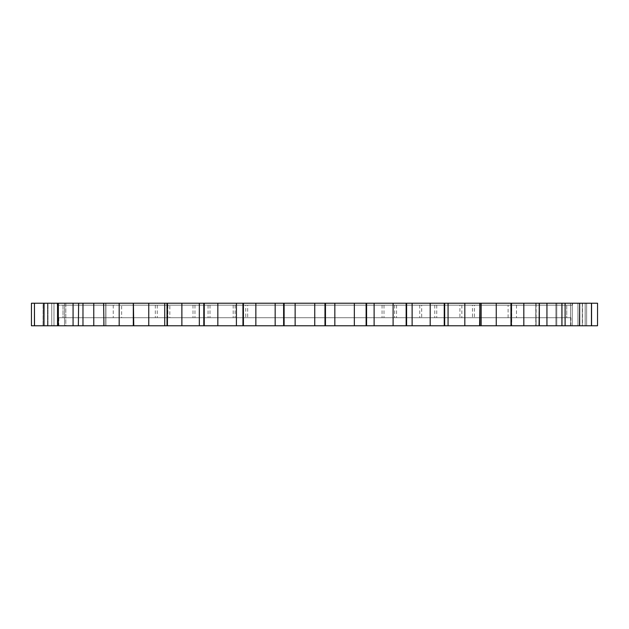 <?xml version="1.0" encoding="UTF-8"?>
<svg xmlns="http://www.w3.org/2000/svg" width="629" height="629" viewBox="0 0 629 629"><rect width="100%" height="100%" fill="white"/><g stroke="black" fill="none" stroke-linecap="round" stroke-linejoin="round"><path stroke-width="0.47" stroke-dasharray="3.15 2.36" d="M43.401 325.775L53.976 325.775L53.976 303.225L47.474 303.225L53.976 303.225L51.743 303.225L53.976 303.225L53.976 325.775L43.401 325.775L43.535 303.225L43.401 325.775L53.976 325.775L31.45 325.775L31.45 303.225L48.001 303.225L48.001 325.775L48.001 303.225L43.118 303.225L43.118 325.775L43.118 303.225L34.438 303.225L34.438 325.775M58.143 303.225L65.809 303.225L64.543 303.225L65.809 303.225L65.809 325.775L58.143 325.775L58.348 303.225L58.143 325.775L65.809 325.775L43.535 325.775M78.366 303.225L83.24 303.225L82.682 303.225L83.24 303.225L83.24 325.775L78.366 325.775L78.633 303.225L78.366 325.775L83.24 325.775L58.348 325.775M103.628 303.225L105.908 303.225L105.908 325.775L103.628 325.775L103.942 303.225L103.628 325.775L105.908 325.775L78.633 325.775M78.633 303.225L105.908 303.225L105.908 325.775L103.628 325.775M43.535 303.225L65.809 303.225L65.809 325.775L58.143 325.775M58.348 303.225L83.24 303.225L83.24 325.775L78.366 325.775M245.735 317.724L155.332 317.724L245.735 317.724L245.735 305.159L208.057 305.159L208.057 317.724M208.057 305.159L245.735 305.159M472.473 317.724L382.062 317.724L472.473 317.724L472.473 305.159L459.909 305.159L459.909 317.724M459.909 305.159L472.473 305.159M474.408 317.724L384.005 317.724L474.408 317.724L474.408 305.159L384.005 305.159L421.682 305.159L421.682 317.724M421.682 305.159L474.408 305.159M247.677 317.724L157.266 317.724L247.677 317.724L247.677 305.159L157.266 305.159L169.83 305.159L169.83 317.724M169.83 305.159L247.677 305.159M57.215 305.159L572.524 305.159L57.215 305.159L57.215 303.225L572.524 303.225L57.215 303.225M572.524 305.159L572.524 303.225M570.912 317.724L58.827 317.724L570.912 317.724L570.912 325.775L58.827 325.775L570.912 325.775M58.827 317.724L58.827 325.775M121.625 317.724L508.106 317.724L121.625 317.724L121.625 305.159L508.106 305.159L121.625 305.159M508.106 317.724L508.106 305.159M597.519 325.775L586.629 325.775L597.55 325.775L597.55 303.225L582.493 303.225L597.55 303.225L597.519 325.775L572.28 325.775L579.671 325.775L579.671 303.225L570.566 303.225L579.671 303.225L579.506 325.775L555.894 325.775L562.145 325.775L555.894 325.775L562.145 325.775L562.145 303.225L555.894 303.225L562.145 303.225L562.145 325.775M591.457 325.775L591.457 303.225L591.559 325.775L579.671 325.775M511.416 325.775L510.724 325.775L511.754 325.775L511.754 303.225L510.693 303.225L511.754 303.225L511.416 325.775L479.974 325.775L479.589 303.225L479.974 325.775M539.053 325.775L539.053 303.225L539.344 325.775L511.754 325.775M444.247 325.775L444.247 303.225L444.672 303.225L444.672 325.775L406.601 325.775L406.601 303.225L406.153 303.225L406.153 325.775L406.601 325.775M366.117 325.775L366.117 303.225L366.581 303.225L366.581 325.775L325.46 325.775L325.46 303.225L324.981 303.225L324.981 325.775L325.46 325.775M283.632 325.775L283.632 303.225L284.111 303.225L284.111 325.775L243.415 325.775L243.415 303.225L242.951 303.225L242.951 325.775L243.415 325.775M167.023 325.775L167.424 325.775L167.424 303.225L167.023 303.225L167.023 325.775L133.757 325.775L133.387 303.225L133.757 325.775M34.438 303.225L44.549 303.225L34.438 303.225L34.509 325.775M203.804 325.775L203.804 303.225L204.244 303.225L204.244 325.775L167.424 325.775M133.387 325.775L103.942 325.775M242.951 325.775L204.244 325.775M324.981 325.775L284.111 325.775M406.153 325.775L366.581 325.775M479.589 325.775L444.672 325.775M561.909 325.775L539.344 325.775M597.519 303.225L579.49 303.225L591.559 303.225L579.49 303.225L579.49 325.775L591.559 325.775M586.629 325.775L582.493 325.775L586.629 325.775L586.629 303.225L586.629 325.775M539.344 303.225L535.79 303.225L539.344 303.225L536.105 303.225L536.105 325.775L535.79 303.225L535.79 325.775L535.79 303.225L546.939 303.225L546.939 325.775M562.145 303.225L591.559 303.225M591.457 303.225L579.671 303.225M561.909 303.225L546.939 303.225M539.053 303.225L511.754 303.225M511.416 303.225L479.974 303.225M479.589 303.225L444.672 303.225M444.247 303.225L406.601 303.225M406.153 303.225L366.581 303.225M366.117 303.225L325.46 303.225M324.981 303.225L284.111 303.225M283.632 303.225L243.415 303.225M242.951 303.225L204.244 303.225M203.804 303.225L167.424 303.225M167.023 303.225L133.757 303.225M133.387 303.225L103.942 303.225M43.401 303.225L34.509 303.225M63.01 317.724L113.251 317.724L63.01 317.724L63.01 305.159L113.251 305.159L63.01 305.159L63.01 317.724M566.729 317.724L516.48 317.724L566.729 317.724L566.729 305.159L516.48 305.159L566.729 305.159L566.729 317.724M516.48 305.159L516.48 317.724L516.48 305.159M113.251 305.159L113.251 317.724L113.251 305.159M51.743 303.225L51.743 325.775L51.743 303.225M64.543 303.225L64.543 325.775L64.543 303.225M82.682 303.225L82.682 325.775L82.682 303.225M105.766 303.225L105.766 325.775L105.766 303.225M93.768 303.225L93.768 325.775M44.549 303.225L44.549 325.775L44.549 303.225M47.474 303.225L47.474 325.775L47.474 303.225M57.53 303.225L57.53 325.775M73.074 303.225L73.074 325.775M233.178 305.159L233.178 317.724M434.788 305.159L434.788 317.724M461.851 305.159L461.851 317.724M209.992 305.159L209.992 317.724M194.951 305.159L194.951 317.724M235.112 305.159L235.112 317.724M396.561 305.159L396.561 317.724M436.73 305.159L436.73 317.724M419.747 305.159L419.747 317.724M394.627 305.159L394.627 317.724M167.888 305.159L167.888 317.724M193.009 305.159L193.009 317.724M199.338 303.225L199.338 325.775M181.875 303.225L181.875 325.775M133.309 303.225L133.309 325.775M119.18 303.225L119.18 325.775M148.758 303.225L148.758 325.775M164.727 303.225L164.727 325.775M236.41 303.225L236.41 325.775M217.831 303.225L217.831 325.775M275.164 303.225L275.164 325.775M255.854 303.225L255.854 325.775M314.752 303.225L314.752 325.775M295.135 303.225L295.135 325.775M354.347 303.225L354.347 325.775M334.832 303.225L334.832 325.775M393.101 303.225L393.101 325.775M374.113 303.225L374.113 325.775M430.189 303.225L430.189 325.775M412.121 303.225L412.121 325.775M464.823 303.225L464.823 325.775M448.06 303.225L448.06 325.775M523.823 303.225L523.823 325.775M510.724 303.225L510.724 325.775L510.693 303.225M496.257 303.225L496.257 325.775M481.161 303.225L481.161 325.775M565.101 303.225L565.101 325.775M556.767 303.225L556.767 325.775L556.767 303.225M577.941 303.225L577.941 325.775L577.941 303.225M572.28 303.225L572.28 325.775L572.28 303.225M585.167 303.225L585.167 325.775L585.167 303.225M582.305 303.225L582.305 325.775L582.305 303.225M157.266 305.159L157.266 317.724M384.005 305.159L384.005 317.724M382.062 305.159L382.062 317.724M155.332 305.159L155.332 317.724M582.493 303.225L582.493 325.775M555.894 303.225L555.894 325.775L555.894 303.225M570.566 303.225L570.566 325.775L570.566 303.225M579.49 303.225L579.49 325.775"/><path stroke-width="0.94" d="M31.45 325.775L31.45 303.225L31.45 325.775L43.401 325.775L43.535 303.225L43.401 325.775M204.244 325.775L204.244 303.225L203.804 303.225L203.804 325.775L242.951 325.775L242.951 303.225L243.415 303.225L243.415 325.775L242.951 325.775M167.424 325.775L167.023 325.775L167.023 303.225L167.424 303.225L167.424 325.775L203.804 325.775M58.348 325.775L58.348 303.225L58.143 325.775L78.366 325.775L78.633 303.225L78.366 325.775M133.757 325.775L133.387 303.225L133.757 325.775L167.023 325.775M103.942 325.775L103.628 303.225L103.942 325.775L133.387 325.775M597.55 303.225L597.519 325.775L597.55 303.225M406.601 325.775L406.601 303.225L406.153 303.225L406.153 325.775L444.247 325.775L444.247 303.225L444.672 303.225L444.672 325.775L444.247 325.775M479.974 325.775L479.974 303.225L479.589 325.775L511.416 325.775L511.416 303.225L511.416 325.775M539.344 325.775L539.344 303.225L539.053 325.775L561.909 325.775L561.909 303.225L561.909 325.775M579.671 325.775L579.671 303.225L579.506 325.775L597.519 325.775M579.671 303.225L591.559 303.225L591.559 325.775M591.457 303.225L591.457 325.775M325.46 325.775L325.46 303.225L324.981 303.225L324.981 325.775L406.153 325.775M284.111 325.775L283.632 325.775L283.632 303.225L284.111 303.225L284.111 325.775L324.981 325.775M325.46 303.225L366.581 303.225L366.581 325.775M366.117 303.225L366.117 325.775M31.45 303.225L34.438 303.225L34.438 325.775M34.438 303.225L34.509 325.775M78.633 325.775L103.628 325.775M43.535 325.775L58.143 325.775M562.145 325.775L579.506 325.775M511.754 325.775L539.053 325.775M444.672 325.775L479.589 325.775M243.415 325.775L283.632 325.775M167.424 303.225L203.804 303.225M204.244 303.225L242.951 303.225M243.415 303.225L283.632 303.225M284.111 303.225L324.981 303.225M366.581 303.225L406.153 303.225M406.601 303.225L444.247 303.225M444.672 303.225L479.589 303.225M479.974 303.225L511.416 303.225M511.754 303.225L539.053 303.225M539.344 303.225L561.909 303.225M562.145 303.225L579.506 303.225M591.559 303.225L597.519 303.225M34.509 303.225L43.401 303.225M43.535 303.225L58.143 303.225M58.348 303.225L78.366 303.225M78.633 303.225L103.628 303.225M103.942 303.225L133.387 303.225M133.757 303.225L167.023 303.225M354.347 303.225L354.347 325.775M334.832 303.225L334.832 325.775M275.164 303.225L275.164 325.775M255.854 303.225L255.854 325.775M236.41 303.225L236.41 325.775M217.831 303.225L217.831 325.775M314.752 303.225L314.752 325.775M295.135 303.225L295.135 325.775M565.101 303.225L565.101 325.775M546.939 303.225L546.939 325.775M523.823 303.225L523.823 325.775M496.257 303.225L496.257 325.775M481.161 303.225L481.161 325.775M464.823 303.225L464.823 325.775M448.06 303.225L448.06 325.775M430.189 303.225L430.189 325.775M412.121 303.225L412.121 325.775M393.101 303.225L393.101 325.775M374.113 303.225L374.113 325.775M93.768 303.225L93.768 325.775M133.309 303.225L133.309 325.775M119.18 303.225L119.18 325.775M73.074 303.225L73.074 325.775M57.53 303.225L57.53 325.775M164.727 303.225L164.727 325.775M148.758 303.225L148.758 325.775M199.338 303.225L199.338 325.775M181.875 303.225L181.875 325.775"/></g></svg>

